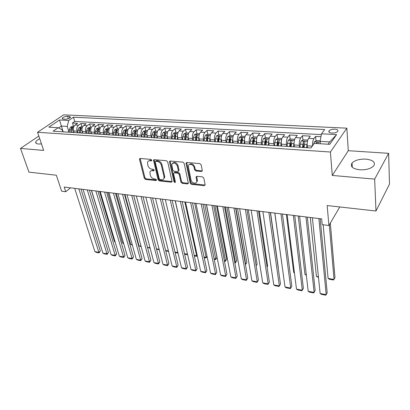 <?xml version="1.0" encoding="UTF-8"?>
<svg xmlns="http://www.w3.org/2000/svg" width="410" height="410" viewBox="0 0 410 410"><rect width="100%" height="100%" fill="white"/><g stroke="black" fill="none" stroke-linecap="round" stroke-linejoin="round"><path stroke-width="0.61" d="M151.777 160.197L150.885 159.382L140.251 158.465L139.533 158.911L139.533 159.444L144.294 178.309L145.529 179.442L156.015 180.559L156.538 179.903L155.662 179.103L154.293 178.96C152.315 178.555 150.982 177.335 150.296 175.296L149.896 172.19C150.239 171.113 151.034 170.606 152.274 170.678L153.653 170.811L154.18 170.14L153.294 169.33L151.915 169.197C149.927 168.807 148.584 167.577 147.887 165.502L147.487 162.288C147.846 161.217 148.635 160.71 149.865 160.766L151.249 160.889L151.777 160.197M365.935 159.126C359.585 158.921 354.957 160.218 352.057 163.026C349.991 166.506 352.518 168.761 359.642 169.786C365.992 170.037 370.666 168.771 373.654 165.978C375.775 162.355 373.202 160.069 365.935 159.126M39.719 138.688C37.53 139.759 36.218 140.84 35.783 141.922C35.439 143.105 36.341 143.808 38.484 144.028L41.471 143.905M334.78 129.16C332.167 129.14 330.27 129.683 329.092 130.79C328.343 132.03 329.302 132.789 331.967 133.065C334.586 133.096 336.487 132.558 337.681 131.451C338.434 130.19 337.471 129.427 334.78 129.16M201.418 171.493L202.314 170.821L201.182 164.83L199.849 163.611L186.914 162.493L186.053 163.113L190.214 183.152L191.506 184.336L204.241 185.689L205.118 184.72L203.801 178.063L202.484 176.853L196.959 176.31L196.082 176.951L196.81 181.497C196.559 184.444 191.521 183.121 191.014 180L188.262 166.019C188.579 163.083 193.602 164.405 194.109 167.577L194.555 169.771L195.872 170.975L201.418 171.493L202.309 170.857M38.822 136.023L20.5 148.42L28.946 172.144L56.329 175.213L61.638 191.198L65.738 191.726L64.201 187.052L321.676 218.889L322.214 224.654L328.907 225.51L339.772 206.963M374.658 179.119L388.639 153.335L348.285 150.696L332.274 175.444L374.658 179.119L375.985 211.017L327.17 205.548L328.907 225.51M332.274 175.444L330.398 152.018L37.561 132.266L63.637 114.836L346.845 128.171L330.398 152.018M20.5 148.42L43.665 150.424L37.561 132.266M167.7 161.904L166.409 160.72L154.257 159.674L153.499 160.172L158.086 179.764L159.341 180.912L171.313 182.183L172.113 181.65L167.7 161.904M170.329 161.058L182.865 162.145L184.177 163.344L188.369 183.316L187.524 183.911L182.204 183.347L180.923 182.173L179.206 174.352L177.919 173.169L174.409 172.83L173.594 173.384L173.604 173.804L175.434 182.183C174.967 182.773 174.486 182.629 173.978 181.748L169.53 162.068L169.525 161.617L170.329 161.058M388.639 153.335L389.5 184.07L375.985 211.017M320.963 136.714L315.603 136.417L316.018 140.917M312.492 145.883C312.374 142.777 312.845 140.369 313.911 138.657L308.602 138.349L310.319 136.125L302.478 135.695L302.928 140.087M303.687 147.38L303.385 144.494M299.526 147.231L299.32 145.304C299.121 142.152 299.587 139.687 300.73 137.903L295.538 137.606L297.306 135.408L289.634 134.982L290.126 139.282M290.962 146.554L290.541 142.895M286.641 146.39L286.416 144.484C286.19 141.363 286.662 138.923 287.835 137.165L282.757 136.873L284.576 134.705L277.073 134.29L277.601 138.498M278.457 145.289L278.006 141.727M274.039 145.571L273.793 143.679C273.537 140.594 274.013 138.18 275.218 136.443L270.246 136.161L272.122 134.019L264.773 133.614L265.337 137.729M266.095 143.285L265.757 140.794M261.703 144.766L261.442 142.895C261.16 139.841 261.636 137.458 262.871 135.736L258.008 135.459L259.93 133.342L252.739 132.948L253.329 136.981M253.985 141.445L253.764 139.948M249.628 143.982L249.347 142.126C249.044 139.103 249.526 136.745 250.787 135.044L246.026 134.772L247.994 132.686L240.952 132.297L241.572 136.248M242.141 139.871L242.028 139.154M237.805 143.208L237.508 141.378C237.185 138.385 237.667 136.048 238.958 134.367L234.294 134.101L236.303 132.04L229.405 131.661L230.056 135.531M226.233 142.454L225.92 140.64C225.572 137.678 226.059 135.367 227.371 133.706L222.804 133.445L224.854 131.405L218.099 131.036L218.771 134.849M214.881 141.66L214.563 139.918C214.199 136.986 214.686 134.695 216.024 133.06L211.55 132.804L213.641 130.79L207.019 130.421L207.721 134.198M203.765 140.886L203.442 139.21C203.058 136.304 203.544 134.044 204.908 132.425L200.521 132.174L202.648 130.18L196.159 129.821L196.892 133.563M192.874 140.174L192.546 138.518C192.141 135.643 192.628 133.404 194.012 131.8L189.717 131.554L191.875 129.586L185.515 129.237L186.278 132.942M182.209 139.482L181.866 137.842C181.44 134.992 181.932 132.773 183.337 131.19L179.124 130.949L181.317 129.001L175.08 128.658L175.869 132.333M171.749 138.8L171.395 137.176C170.955 134.352 171.447 132.158 172.871 130.59L168.741 130.354L170.965 128.432L164.851 128.094L165.66 131.733M161.494 138.134L161.13 136.525C160.674 133.727 161.166 131.554 162.606 130.006L158.557 129.775L160.812 127.869L154.816 127.541L155.651 131.144M151.439 137.478L151.059 135.884C150.588 133.112 151.085 130.959 152.54 129.427L148.569 129.201L150.854 127.32L144.971 126.997L145.827 130.57M141.573 136.837L141.189 135.259C140.702 132.512 141.194 130.38 142.67 128.863L138.775 128.643L141.086 126.782L135.31 126.464L136.192 130.006M131.897 136.207L131.502 134.644C131 131.923 131.497 129.811 132.989 128.309L129.165 128.094L131.497 126.254L125.834 125.942L126.736 129.447M122.405 135.587L121.995 134.039C121.483 131.343 121.98 129.252 123.487 127.766L119.735 127.551L122.093 125.732L116.532 125.424L117.455 128.904M113.088 134.982L112.668 133.445C112.145 130.775 112.637 128.704 114.159 127.233L110.48 127.023L112.858 125.224L107.399 124.922L108.342 128.371M103.94 134.388L103.515 132.866C102.977 130.216 103.474 128.166 105.006 126.71L101.393 126.505L103.797 124.722L98.436 124.425L99.394 127.843M94.961 133.803L94.531 132.292C93.977 129.668 94.474 127.633 96.017 126.198L92.47 125.993L94.894 124.23L89.631 123.938L90.605 127.331M86.146 133.229L85.705 131.733C85.142 129.129 85.639 127.115 87.197 125.691L83.712 125.496L86.151 123.748L80.985 123.461L78.53 125.199C76.962 126.608 76.465 128.602 77.039 131.185L77.485 132.666M81.98 126.823L80.985 123.461M308.602 138.349C307.485 140.148 307.013 142.634 307.198 145.801L307.382 147.62M295.538 137.606C294.38 139.379 293.914 141.834 294.124 144.971L294.324 146.775M282.757 136.873C281.567 138.626 281.096 141.055 281.332 144.161L281.567 146.052M270.246 136.161C269.032 137.888 268.555 140.292 268.822 143.367L269.073 145.248M258.008 135.459C256.762 137.171 256.286 139.543 256.573 142.588L256.839 144.448M246.026 134.772C244.755 136.463 244.273 138.816 244.585 141.824L244.867 143.669M234.294 134.101C232.993 135.772 232.511 138.098 232.844 141.081L233.146 142.905M222.804 133.445C221.482 135.095 220.995 137.396 221.349 140.348L221.666 142.157M211.55 132.804C210.202 134.434 209.715 136.709 210.089 139.636L210.422 141.424M200.521 132.174C199.152 133.783 198.665 136.038 199.055 138.934L199.403 140.707M189.717 131.554C188.323 133.148 187.836 135.382 188.246 138.247L188.605 140.005M179.124 130.949C177.714 132.527 177.222 134.736 177.648 137.575L178.022 139.313M168.741 130.354C167.311 131.912 166.819 134.101 167.265 136.914L167.649 138.641M158.557 129.775C157.107 131.313 156.615 133.481 157.076 136.269L157.476 137.975M148.569 129.201C147.103 130.728 146.611 132.871 147.087 135.633L147.498 137.324M138.775 128.643C137.294 130.149 136.797 132.271 137.288 135.008L137.709 136.689M129.165 128.094C127.669 129.586 127.172 131.687 127.679 134.398L128.105 136.064M119.735 127.551C118.223 129.032 117.726 131.113 118.244 133.798L118.685 135.449M110.48 127.023C108.952 128.484 108.455 130.549 108.988 133.214L109.434 134.849M101.393 126.505C99.855 127.951 99.358 129.996 99.902 132.635L100.358 134.254M92.47 125.993C90.923 127.428 90.425 129.452 90.979 132.066L91.445 133.675M83.712 125.496C82.149 126.91 81.651 128.919 82.22 131.513L82.692 133.107M63.36 119.131L65.2 119.223C67.742 119.095 69.541 118.428 70.587 117.224L69.403 116.373L67.573 116.281C65.031 116.414 63.237 117.086 62.197 118.29L63.36 119.131M328.051 144.233L329.686 141.932L320.102 141.363L321.502 133.803L324.679 129.539L73.467 117.209L68.721 120.463L67.225 126.408L68.982 132.112M321.502 133.803L336.615 134.598L329.753 144.335L314.347 143.392L310.929 147.974L53.09 131.174L58.117 127.73L48.831 127.161L59.511 119.976L68.721 120.463M321.353 134.613L74.738 121.432L72.488 122.995L77.567 123.272L75.107 125.004C73.533 126.403 73.036 128.392 73.615 130.964L74.097 132.543M70.161 132.286L68.906 132.204M69.521 132.148L65.456 131.979M87.197 125.691L89.631 123.938M96.017 126.198L98.436 124.425M105.006 126.71L107.399 124.922M114.159 127.233L116.532 125.424M123.487 127.766L125.834 125.942M132.989 128.309L135.31 126.464M142.67 128.863L144.971 126.997M152.54 129.427L154.816 127.541M162.606 130.006L164.851 128.094M172.871 130.59L175.08 128.658M183.337 131.19L185.515 129.237M194.012 131.8L196.159 129.821M204.908 132.425L207.019 130.421M216.024 133.06L218.099 131.036M227.371 133.706L229.405 131.661M238.958 134.367L240.952 132.297M250.787 135.044L252.739 132.948M262.871 135.736L264.773 133.614M275.218 136.443L277.073 134.29M287.835 137.165L289.634 134.982M300.73 137.903L302.478 135.695M313.911 138.657L315.603 136.417M320.102 141.363L320.312 143.756M67.225 126.408L61.341 126.06L58.563 127.966M63.15 131.83L59.511 119.976M62.838 131.81L62.228 129.878L58.117 127.73M348.285 150.696L346.845 128.171M65.738 191.726L70.52 187.831M73.498 126.326L72.488 122.995M74.738 121.432L73.467 117.209M77.644 132.773L74.128 132.548M86.541 133.358L82.958 133.122M78.248 132.717L78.884 132.855M95.607 133.947L91.958 133.706M87.14 133.296L87.771 133.434M104.842 134.547L101.126 134.306M96.201 133.885L96.821 134.024M114.257 135.162L110.469 134.916M105.431 134.485L106.046 134.623M123.851 135.787L119.992 135.536M114.841 135.095L115.446 135.238M133.634 136.422L129.698 136.166M124.43 135.72L125.029 135.864M143.613 137.073L139.6 136.812M134.203 136.356L134.798 136.499M153.786 137.734L149.691 137.468M144.171 137.007L144.756 137.15M164.164 138.411L159.987 138.139M154.339 137.668L154.913 137.811L155.016 135.11L155.723 132.671C155.569 132.215 155.144 132.24 154.452 132.748L153.811 135.034L153.699 137.627M174.757 139.103L170.493 138.826M164.712 138.339L165.276 138.483M185.561 139.805L181.215 139.523M175.29 139.031L175.844 139.174M196.595 140.527L192.152 140.235M186.089 139.733L186.632 139.877M207.855 141.26L203.324 140.963M197.107 140.451L197.64 140.594M219.355 142.009L214.727 141.706M208.362 141.184L208.885 141.327M231.102 142.772L226.376 142.465M219.852 141.927L220.36 142.075M243.104 143.556L238.271 143.239L238.425 140.322L239.425 137.273L241.685 136.192L245.098 136.392M231.588 142.69L232.08 142.839M255.368 144.356L250.428 144.033M243.576 143.469L244.058 143.618M267.899 145.171L262.856 144.843M255.825 144.269L256.291 144.412M280.717 146.006L275.556 145.668M268.345 145.084L268.796 145.227M293.821 146.862L288.543 146.513M281.147 145.914L281.583 146.062M307.223 147.733L301.827 147.38M294.262 146.216L294.226 146.765L294.652 146.913M307.623 147.636L308.023 147.784M336.615 134.598L329.686 141.932M151.792 160.3L150.511 160.187L148.456 161.038M150.834 170.95L152.915 170.088L154.191 170.212M140.164 158.46L144.935 177.72L146.17 178.852L156.548 179.949M154.124 159.669L158.716 179.165L159.967 180.313L172.123 181.579M155.738 161.284L155.205 161.976L159.218 178.76L160.095 179.57L161.555 179.724C162.878 179.805 163.703 179.257 164.036 178.089L164.01 176.689L161.309 165.163C160.617 163.052 159.254 161.801 157.22 161.412L155.738 161.284L156.384 160.7L155.585 161.289M163.733 178.816L164.661 177.489L164.635 176.09L164.01 176.689M156.384 160.7L157.86 160.828C159.895 161.212 161.258 162.462 161.945 164.574L164.635 176.09M174.158 172.835L175.029 172.226L178.534 172.564L179.821 173.743L181.533 181.553L182.814 182.727L188.374 183.285M170.15 161.063L174.593 181.138L175.434 181.943M177.397 166.122C175.459 162.673 173.573 162.114 171.744 164.436L172.784 170.14L174.071 171.318L177.581 171.657L178.406 171.083L177.397 166.122L178.022 165.517C176.531 162.462 174.737 161.684 172.636 163.185M178.417 171.047L179.016 170.068L178.396 170.673M178.022 165.517L179.016 170.068M189.164 164.641C191.352 163.052 193.202 163.831 194.714 166.962L195.165 169.151L196.477 170.36L202.017 170.873M196.559 182.245L197.405 180.871L197.369 179.964L196.769 180.59M196.687 176.32L197.369 179.964M186.673 162.498L190.814 182.527L192.105 183.711L205.133 185.043M73.984 126.357L72.642 126.275L70.443 127.177L69.316 129.75L69.254 132.133M106.692 240.27L91.374 190.414M73.539 130.682L73.487 132.507M71.873 132.399L71.94 129.914L72.708 127.602L71.581 127.756L70.925 129.852L70.853 132.333M71.822 132.394L72.016 129.206M78.853 188.866L98.882 252.36L100.363 250.905L80.995 189.128M74.697 188.349L94.889 251.617L98.882 252.36L99.061 252.883L96.273 252.365L94.889 251.617M100.363 250.905L99.061 252.883M82.594 126.859L81.165 126.777L78.956 127.684L77.833 130.283L77.767 132.686M115.061 241.71L114.462 241.608L99.558 191.424M82.133 131.179L82.077 133.065M80.432 132.958L80.504 130.452L81.267 128.125L80.124 128.268L79.468 130.385L79.396 132.891M80.355 132.953L80.56 129.729L80.124 128.268M114.462 241.608L115.143 241.987M91.363 127.372L89.836 127.284L87.627 128.202L86.505 130.826L86.433 133.25M123.574 243.181L122.518 242.997L107.886 192.454M90.882 131.687L90.82 133.634M89.149 133.527L89.226 130.995L89.98 128.653L88.826 128.791L88.17 130.928L88.094 133.455M89.042 133.516L89.252 130.267L88.826 128.791M122.518 242.997L123.717 243.668M100.291 127.899L98.666 127.802L96.452 128.73L95.335 131.379L95.258 133.824M132.235 244.673L130.708 244.406L116.353 193.499M99.794 132.199L99.727 134.213M98.026 134.101L98.108 131.548L98.856 129.196L97.688 129.329L97.032 131.482L96.95 134.034M97.893 134.096L98.103 130.81L97.688 129.329M132.389 245.221L130.708 244.406M109.383 128.432L107.661 128.33L105.442 129.268L104.33 131.938L104.248 134.408M141.045 246.19L139.031 245.841L124.973 194.565M108.875 132.712L108.799 134.803M107.066 134.69L107.153 132.117L107.897 129.75L106.708 129.873L106.057 132.046L105.97 134.598M106.902 134.68L107.123 131.369L106.708 129.873M141.199 246.743L139.031 245.841M87.268 189.907L106.964 253.867L108.435 252.391L89.39 190.168M83.045 189.384L102.905 253.113L106.964 253.867L107.128 254.39L104.289 253.857L102.905 253.113M108.435 252.391L107.128 254.39M95.837 190.963L115.184 255.394L116.64 253.903L97.939 191.224M91.532 190.43L111.059 254.625L115.184 255.394L115.328 255.917L112.442 255.379L111.059 254.625M116.64 253.903L115.328 255.917M104.555 192.044L123.543 256.952L124.988 255.44L106.636 192.3M100.178 191.501L119.346 256.168L123.543 256.952L123.666 257.475L120.735 256.926L119.346 256.168M124.988 255.44L123.666 257.475M113.437 193.141L132.046 258.531L133.475 257.003L115.487 193.392M108.978 192.587L127.776 257.736L132.046 258.531L132.143 259.053L129.16 258.5L127.776 257.736M133.475 257.003L132.143 259.053M118.649 128.976L116.819 128.868L114.595 129.816L113.493 132.512L113.401 135.003M150.014 247.732L147.492 247.302L133.737 195.652M118.121 133.235L118.044 135.408M116.271 135.29L116.368 132.691L117.106 130.308L115.902 130.426L115.251 132.625L115.159 135.146M116.076 135.279L116.302 131.938L115.902 130.426M150.157 248.291L147.492 247.302M122.477 194.258L140.686 260.14L142.106 258.597L124.502 194.509M117.936 193.694L136.345 259.335L140.686 260.14L140.768 260.663L137.734 260.099L136.345 259.335M142.106 258.597L140.768 260.663M128.089 129.529L126.152 129.416L123.922 130.37L122.826 133.096L122.733 135.613M127.546 133.752L127.459 136.023M125.655 135.905L125.757 133.281L126.485 130.882L125.265 130.99L124.619 133.209L124.522 135.73M125.429 135.889L125.66 132.517L125.265 130.99M156.461 248.844L159.136 249.306M159.28 249.869L156.502 249.013M131.682 195.396L149.481 261.775L150.885 260.212L133.686 195.642M127.059 194.822L145.068 260.955L149.481 261.775L149.537 262.303L146.452 261.724L145.068 260.955M150.885 260.212L149.537 262.303M137.714 130.093L135.664 129.975L133.429 130.939L132.338 133.691L132.235 136.228M137.15 134.275L137.053 136.648M135.218 136.525L135.321 133.875L136.048 131.466L134.808 131.564L134.167 133.803L134.065 136.345M134.957 136.51L135.192 133.107L134.808 131.564M165.635 250.428L168.423 250.905M168.566 251.473L165.727 250.797M141.055 196.554L158.429 263.44L159.818 261.862L143.034 196.8M136.345 195.975L153.94 262.605L158.429 263.44L158.465 263.963L155.323 263.379L153.94 262.605M159.818 261.862L158.465 263.963M147.518 130.667L145.355 130.539L143.116 131.518L142.029 134.296L141.927 136.858M146.939 134.793L146.836 137.283M144.961 137.16L145.073 134.485L145.791 132.061L144.535 132.153L143.895 134.413L143.787 136.981M144.668 137.114L144.909 133.706L144.535 132.153M174.978 252.037L177.878 252.534M178.017 253.108L175.111 252.606M150.608 197.738L167.536 265.137L168.905 263.533L152.556 197.979M145.811 197.143L162.965 264.286L167.536 265.137L167.541 265.659L164.349 265.065L162.965 264.286M168.905 263.533L167.541 265.659M157.517 131.256L155.231 131.123L152.991 132.107L151.91 134.916L151.797 137.504M156.922 135.31L156.804 137.934M175.162 200.772L187.478 254.062M154.57 137.698L154.816 134.316L154.452 132.748M184.485 253.672L187.38 254.174L187.339 254.718L184.618 254.246M187.565 254.446L187.339 254.718M160.341 198.937L176.802 266.859L178.15 265.239L162.257 199.178M155.451 198.337L172.149 265.993L176.802 266.859L176.782 267.382L173.532 266.777L172.149 265.993M178.15 265.239L176.782 267.382M167.71 131.851L165.302 131.712L163.057 132.707L161.986 135.546L161.868 138.155M167.101 135.812L166.972 138.595M184.828 201.966L196.672 255.773L197.159 255.174M165.03 138.395L165.148 135.741L165.85 133.291C165.696 132.814 165.266 132.84 164.559 133.358L163.923 135.664L163.805 138.283M164.661 138.339L164.912 134.941L164.559 133.358M194.171 255.343L196.672 255.773L196.6 256.322L194.299 255.922M197.225 255.486L196.6 256.322M170.263 200.167L186.232 268.617L187.565 266.971L172.149 200.398M165.276 199.552L181.497 267.735L186.232 268.617L186.186 269.139L182.875 268.519L181.497 267.735M187.565 266.971L186.186 269.139M178.104 132.461L175.572 132.312L173.322 133.322L172.261 136.187L172.133 138.826M177.484 136.32L177.34 139.272M194.678 203.186L206.122 257.403L207.019 256.27M175.357 139.036L175.485 136.386L176.182 133.921C176.023 133.429 175.583 133.45 174.87 133.978L174.235 136.31L174.107 138.954M174.952 139.005L175.213 135.577L174.87 133.978M204.031 257.044L206.122 257.403L206.025 257.946L204.154 257.623M207.05 256.399L206.025 257.946M180.369 201.418L195.831 270.4L197.148 268.74L182.224 201.643M175.29 200.787L191.009 269.503L195.831 270.4L195.765 270.923L192.392 270.292L191.009 269.503M169.755 161.397L169.919 161.12M197.148 268.74L195.765 270.923M188.713 133.086L186.043 132.927L183.788 133.947L182.737 136.843L182.604 139.508M188.082 136.832L187.913 139.959M204.713 204.426L215.742 259.058L216.977 257.465L206.389 204.631M185.894 139.718L186.027 137.048L186.714 134.567C186.555 134.06 186.109 134.075 185.381 134.613L184.751 136.971L184.618 139.636M185.448 139.692L185.715 136.228L185.381 134.613M214.071 258.772L215.742 259.058L215.619 259.607L214.194 259.361M216.977 257.465L215.619 259.607M190.676 202.689L205.61 272.219L206.906 270.538L192.495 202.914M185.499 202.048L200.7 271.307L205.61 272.219L205.512 272.742L202.079 272.102L200.7 271.307M206.906 270.538L205.512 272.742M201.187 203.99L215.563 274.07L216.839 272.368L202.965 204.211M195.908 203.334L210.566 273.142L215.563 274.07L215.434 274.592L211.944 273.941L210.566 273.142M216.839 272.368L215.434 274.592M211.903 205.313L225.705 275.961L226.961 274.234L213.646 205.528M206.522 204.651L220.611 275.013L225.705 275.961L225.546 276.478L221.989 275.817L220.611 275.013M226.961 274.234L225.546 276.478M199.532 133.721L196.723 133.552L194.468 134.588L193.428 137.509L193.289 140.2M198.896 137.35L198.707 140.661M214.932 205.687L225.536 260.75L226.745 259.13L216.577 205.892M196.641 140.42L196.785 137.719L197.461 135.228C197.302 134.7 196.851 134.711 196.108 135.259L195.483 137.637L195.339 140.333M196.154 140.389L196.431 136.889L196.108 135.259M224.306 260.534L225.536 260.75L225.382 261.293L224.419 261.129M226.745 259.13L225.382 261.293M210.576 134.367L207.624 134.193L205.364 135.238L204.334 138.19L204.185 140.912M209.935 137.873L209.715 141.378M225.351 206.978L235.504 262.467L236.693 260.827L226.955 207.178M207.614 141.132L207.757 138.406L208.429 135.9C208.265 135.356 207.808 135.361 207.055 135.92L206.43 138.324L206.281 141.045M207.081 141.096L207.363 137.56L207.055 135.92M234.73 262.333L235.504 262.467L235.325 263.01L234.838 262.928M236.693 260.827L235.325 263.01M221.846 135.028L218.745 134.849L216.485 135.9L215.465 138.887L215.311 141.635M221.21 138.406L220.954 142.111M235.965 208.29L245.657 264.214L246.825 262.559L237.533 208.485M218.807 141.86L218.96 139.108L219.622 136.586C219.458 136.023 218.991 136.028 218.222 136.591L217.449 141.773M218.228 141.824L218.52 138.252L218.222 136.591M245.354 264.163L245.657 264.214L245.452 264.737M246.825 262.559L245.457 264.747M222.84 206.666L236.037 277.883L237.267 276.135L224.542 206.876M217.346 205.989L230.845 276.914L236.037 277.883L235.842 278.4L232.219 277.724L230.845 276.914M237.267 276.135L235.842 278.4M233.351 135.705L230.097 135.51L227.837 136.581L226.827 139.6L226.663 142.393M232.721 138.944L232.424 142.859M256.142 265.777L257.137 264.317L248.316 209.817M230.23 142.603L230.394 139.82L231.045 137.288C230.881 136.704 230.41 136.704 229.626 137.283L228.847 142.516M229.61 142.562L229.907 138.954L229.626 137.283M257.137 264.317L256.168 265.931M233.992 208.044L246.559 279.84L247.768 278.067L235.653 208.249M228.385 207.352L241.275 278.856L246.559 279.84L246.338 280.358L242.643 279.671L241.275 278.856M247.768 278.067L246.338 280.358M244.483 139.492L244.14 143.623M267.074 266.971L267.643 266.111L259.31 211.176M241.9 143.362L242.71 138.006C242.546 137.401 242.064 137.396 241.264 137.986L240.485 143.269M241.229 143.321L241.531 139.672L241.264 137.986M267.084 267.033L267.643 266.111M245.375 209.454L257.285 281.834L258.469 280.04L246.989 209.653M239.655 208.746L251.899 280.829L257.285 281.834L257.029 282.352L253.262 281.649L251.899 280.829M258.469 280.04L257.029 282.352M257.101 137.099L253.518 136.889L251.258 137.98L250.269 141.066L250.09 144.012M256.501 140.046L256.106 144.325M278.344 267.935L270.523 212.564M253.816 144.135L254.62 138.734C254.456 138.114 253.969 138.098 253.154 138.698L252.37 144.043M253.093 144.089L253.406 140.41L253.154 138.698M256.993 210.889L268.217 283.869L269.37 282.049L258.561 211.083M251.156 210.166L262.723 282.849L268.217 283.869L267.925 284.386L264.086 283.669L262.723 282.849M269.37 282.049L267.925 284.386M269.308 137.965L265.608 137.596L263.343 138.703L262.374 141.824L262.18 144.797M282.767 270.61L274.792 213.092M268.776 140.609L268.33 145.084M269.032 144.961L269.016 145.242M265.987 144.93L266.792 139.482C266.623 138.836 266.126 138.821 265.301 139.431L264.511 144.833M265.214 144.879L265.536 141.158L265.301 139.431M268.852 212.354L279.359 285.944L280.491 284.099L270.369 212.544M262.892 211.616L273.762 284.899L279.359 285.944L279.036 286.457L275.12 285.729L273.762 284.899M281.778 138.877L281.711 138.539L277.954 138.319L275.694 139.441L274.736 142.593L274.531 145.601M294.411 272.614L293.719 272.496L286.385 214.522M281.327 141.178L280.819 145.893M281.511 145.591L281.48 146.006M278.426 145.74L279.225 140.246C279.056 139.579 278.549 139.559 277.708 140.179L276.919 145.642M277.596 145.683L277.708 140.179M293.719 272.496L294.457 272.968M280.963 213.851L290.726 288.056L291.823 286.185L282.434 214.035M274.874 213.103L285.017 286.995L290.726 288.056L290.357 288.573L286.37 287.825L285.017 286.995M294.539 139.805L294.411 139.287L290.572 139.062L288.312 140.194L287.369 143.387L287.154 146.426M306.29 274.664L304.963 274.433L298.213 215.988M294.16 141.757L293.58 146.724M291.131 146.565L291.93 141.03C291.761 140.338 291.243 140.312 290.388 140.943L289.593 146.467M290.244 146.508L290.388 140.943M306.362 275.289L304.963 274.433M293.329 215.383L302.313 290.213L303.38 288.317L294.744 215.558M287.113 214.614L296.491 289.127L302.313 290.213L301.909 290.726L297.839 289.967L296.491 289.127M307.587 140.732L307.392 140.046L303.467 139.815L301.207 140.963L300.279 144.192L300.058 147.267M318.416 276.755L316.423 276.412L310.288 217.479M307.28 142.347L306.624 147.574M307.305 146.831L307.244 147.615M304.123 147.41L304.922 141.819C304.743 141.117 304.22 141.081 303.349 141.722L302.549 147.308M303.18 147.349L303.349 141.727L303.533 143.5M318.483 277.385L316.423 276.412M305.968 216.946L314.132 292.412L315.172 290.49L307.326 217.11M299.618 216.157L308.192 291.305L314.132 292.412L313.686 292.924L309.54 292.151L308.192 291.305M320.21 140.799L316.648 140.589L314.393 141.752L313.537 144.484M329.307 224.834L334.042 279.446L328.113 278.421L323.147 224.772M328.113 278.421L329.399 279.271L333.545 279.989L334.99 277.601L330.327 223.091M317.893 143.608L318.206 142.624C318.022 141.911 317.489 141.875 316.607 142.506L316.279 143.51M318.877 218.54L326.191 294.657L327.195 292.704L320.179 218.699M312.389 217.741L320.133 293.529L326.191 294.657L325.704 295.164L321.471 294.375L320.133 293.529M312.307 146.129L307.198 145.801M299.32 145.304L294.124 144.971M286.416 144.484L281.332 144.161M273.793 143.679L268.822 143.367M261.442 142.895L256.573 142.588M249.347 142.126L244.585 141.824M237.508 141.378L232.844 141.081M225.92 140.64L221.349 140.348M214.563 139.918L210.089 139.636M203.442 139.21L199.055 138.934M192.546 138.518L188.246 138.247M181.866 137.842L177.648 137.575M171.395 137.176L167.265 136.914M161.13 136.525L157.076 136.269M151.059 135.884L147.087 135.633M141.189 135.259L137.288 135.008M131.502 134.644L127.679 134.398M121.995 134.039L118.244 133.798M112.668 133.445L108.988 133.214M103.515 132.866L99.902 132.635M94.531 132.292L90.979 132.066M85.705 131.733L82.22 131.513M77.039 131.185L73.615 130.964M78.53 125.199L75.107 125.004M68.306 118.69L67.573 116.281M69.879 117.936L69.403 116.373M150.511 160.187L149.865 160.766M154.201 170.309L153.653 170.811M152.915 170.088L152.274 170.678M156.559 180.041L156.015 180.559M146.17 178.852L145.529 179.442M144.935 177.72L144.294 178.309M140.189 158.87L139.533 159.444M151.797 160.397L151.249 160.889M171.933 181.574L171.313 182.183M159.967 180.313L159.341 180.912M158.716 179.165L158.086 179.764M154.15 160.084L153.499 160.664M161.945 164.574L161.309 165.163M157.86 160.828L157.22 161.412M188.123 183.29L187.524 183.911M182.814 182.727L182.204 183.347M181.533 181.553L180.923 182.173M179.821 173.743L179.206 174.352M178.534 172.564L177.919 173.169M175.029 172.226L174.409 172.83M174.593 181.138L173.978 181.748M170.165 161.473L169.53 162.068M196.477 170.36L195.872 170.975M195.165 169.151L194.555 169.771M194.714 166.962L194.109 167.577M196.697 176.674L196.098 177.294M204.826 185.053L204.241 185.689M192.105 183.711L191.506 184.336M190.814 182.527L190.214 183.152M186.683 162.903L186.063 163.508M73.6 127.336L70.499 127.151M70.925 129.852L69.316 129.75M73.41 130.006L71.94 129.914M72.022 129.201L71.581 127.756M82.21 127.853L79.012 127.664M79.468 130.385L77.833 130.283M82.015 130.544L80.504 130.452M90.979 128.376L87.678 128.181M88.17 130.928L86.505 130.826M90.779 131.092L89.226 130.995M99.912 128.909L96.509 128.704M97.032 131.482L95.335 131.379M99.707 131.651L98.108 131.548M109.004 129.452L105.498 129.242M106.057 132.046L104.33 131.938M108.799 132.22L107.153 132.117M118.275 130.006L114.651 129.791M115.251 132.625L113.493 132.512M118.059 132.799L116.368 132.691M127.715 130.57L123.979 130.344M124.619 133.209L122.826 133.096M127.5 133.388L125.757 133.281M137.34 131.144L133.486 130.913M134.167 133.803L132.338 133.691M137.114 133.988L135.321 133.875M147.144 131.728L143.172 131.492M143.895 134.413L142.029 134.296M146.918 134.603L145.073 134.485M157.148 132.327L153.048 132.082M153.811 135.034L151.91 134.916M156.912 135.228L155.016 135.11M167.341 132.937L163.113 132.681M163.923 135.664L161.986 135.546M167.095 135.864L165.148 135.741M177.74 133.558L173.379 133.296M174.235 136.31L172.261 136.187M177.474 136.515L175.485 136.386M188.349 134.193L183.844 133.921M184.751 136.971L182.737 136.843M188.057 137.176L186.027 137.048M199.173 134.839L194.524 134.562M195.483 137.637L193.428 137.509M198.85 137.852L196.785 137.719M210.217 135.495L205.42 135.208M206.43 138.324L204.334 138.19M209.869 138.539L207.757 138.406M221.492 136.171L216.541 135.874M217.602 139.021L215.465 138.887M221.113 139.241L218.96 139.108M233.003 136.858L227.893 136.55M229.011 139.738L226.827 139.6M232.593 139.959L230.394 139.82M244.755 137.56L239.481 137.242M240.655 140.466L238.425 140.322M244.319 140.691L242.069 140.553M256.757 138.278L251.315 137.95M252.55 141.209L250.269 141.066M256.291 141.44L253.995 141.296M269.021 139.01L263.399 138.672M264.701 141.968L262.374 141.824M268.519 142.208L266.177 142.06M281.552 139.759L275.751 139.41M277.114 142.741L274.736 142.593M281.014 142.987L278.621 142.839M294.359 140.522L288.368 140.164M289.798 143.536L287.369 143.387M293.791 143.787L291.341 143.633M307.454 141.301L301.263 140.932M302.764 144.346L300.279 144.192M306.844 144.602L304.343 144.448M320.164 142.065L314.449 141.722M316.607 142.506L316.699 143.536L316.597 142.526M352.318 167.3L352.057 163.026M36.285 143.408L35.783 141.922M329.209 132.271L329.092 130.79M62.381 118.89L62.197 118.29M140.041 158.47L139.533 158.911M154.042 159.68L153.499 160.172M164.661 177.489L164.036 178.089M179.026 170.473L178.406 171.083M170.109 161.068L169.525 161.617M197.405 180.871L196.81 181.497M196.682 176.326L196.082 176.951M186.673 162.509L186.053 163.113"/></g></svg>
